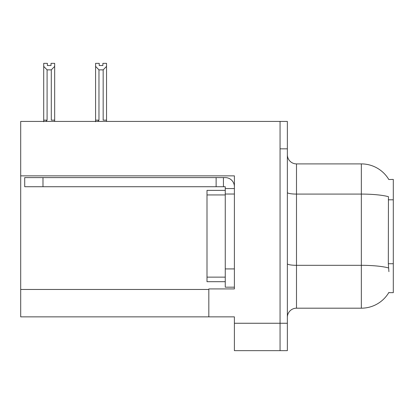 <?xml version="1.0" encoding="UTF-8"?>
<svg xmlns="http://www.w3.org/2000/svg" width="414" height="414" viewBox="0 0 414 414"><rect width="100%" height="100%" fill="white"/><g stroke="black" fill="none" stroke-linecap="round" stroke-linejoin="round"><path stroke-width="0.62" d="M20.7 175.857L234.396 175.857L234.396 288.915L208.827 288.915L208.827 316.86L20.7 316.86L20.7 121.431L280.061 121.431L280.061 350.653L234.396 350.653L234.396 323.256L280.061 323.256L280.061 350.653L287.363 350.653L287.363 323.256L280.061 323.256L280.061 148.828L287.363 148.828L287.363 323.256M208.827 316.86L234.396 316.86L234.396 323.256M388.818 179.536A31.961 31.961 0 0 0 361.339 163.897A31.961 31.961 0 0 1 388.818 179.536L393.3 179.422L393.3 292.662L388.751 292.662L388.912 292.387A31.961 31.961 0 0 1 361.339 308.187A31.961 31.961 0 0 0 388.751 292.662M287.363 317.321A9.134 9.134 0 0 1 296.496 308.187L361.339 308.187L361.339 163.897A31.961 31.961 0 0 1 388.751 179.422A31.961 31.961 0 0 0 361.339 163.897L296.496 163.897A9.134 9.134 0 0 1 287.363 154.764A9.134 9.134 0 0 0 296.496 163.897L296.496 308.187A9.134 9.134 0 0 0 287.363 317.321M388.912 271.656L388.322 263.723L388.451 196.691A31.961 5.553 180 0 0 361.339 194.083L296.496 194.083A9.134 1.584 0 0 1 287.363 192.494M280.061 121.431L287.363 121.431L287.363 148.828M102.889 65.515L102.889 63.347L106.543 63.347L106.543 120.153L103.164 120.153L103.164 69.868L98.967 69.868L95.587 66.385L95.587 63.347L99.236 63.347L99.236 65.515L102.889 65.515L99.236 65.515M98.967 69.868L98.967 120.153L97.839 121.431M98.967 120.153L95.587 120.153L95.587 121.757L95.587 66.385M106.543 120.153L106.543 121.431M106.543 66.385L103.164 69.868M51.02 65.515L47.367 65.515L51.02 65.515L51.02 63.347L54.674 63.347L54.674 121.431M54.674 66.385L51.289 69.868L47.092 69.868L43.713 66.385L43.713 63.347L47.367 63.347L47.367 65.515M47.092 69.868L47.092 120.153L43.713 120.153L43.713 121.757M47.092 120.153L45.97 121.431M43.713 66.385L43.713 120.153M54.674 120.153L51.289 120.153L51.289 69.868M42.984 186.724L42.984 177.596L24.716 177.596L24.716 186.724L225.263 186.724L225.263 188.551L234.396 188.551M42.984 177.596L225.263 177.596A9.134 9.134 0 0 1 234.396 186.73M225.263 287.181L234.396 287.181L225.263 287.181L225.263 188.551M223.436 186.724L223.436 177.596M234.396 194.031L225.263 194.031L225.263 190.378L207 190.378L207 281.701L225.263 281.701M216.129 186.724L216.129 177.596M20.7 289.464L208.827 289.464M393.3 199.796L388.322 199.796M393.3 263.723L388.322 263.723M388.555 267.951A31.961 5.553 180 0 0 361.339 265.312L296.496 265.312A9.134 1.584 0 0 1 287.363 263.728M234.396 268.919L225.263 268.919M207 277.137L225.263 277.137M207 194.947L225.263 194.947"/></g></svg>
